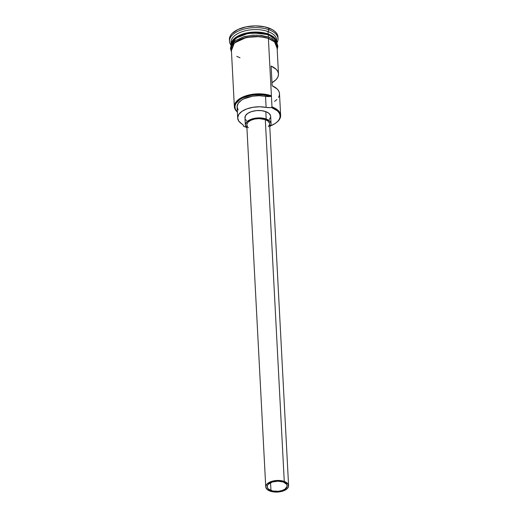 <?xml version="1.0" encoding="UTF-8"?>
<svg xmlns="http://www.w3.org/2000/svg" width="518" height="518" viewBox="0 0 518 518"><rect width="100%" height="100%" fill="white"/><g stroke="black" fill="none" stroke-linecap="round" stroke-linejoin="round"><path stroke-width="0.78" d="M276.172 122.772L276.618 122.429A22.883 11.616 177 0 0 271.982 106.896L271.652 107.627A22.313 11.325 -3 0 1 276.172 122.772A22.313 11.325 -3 0 1 270.493 125.887L275.291 123.413L277.654 121.452L279.254 119.321L280.037 117.107L279.96 114.886L279.034 112.749L277.292 110.781L271.652 107.627L271.982 106.896L271.296 107.504A22.313 11.325 -3 0 1 271.652 107.627A22.313 11.325 177 0 0 271.296 107.504A8.579 4.358 -3 0 1 266.123 107.394L265.54 96.322L270.72 96.426L263.008 94.807L254.442 94.839L250.233 95.487L242.754 97.921L239.763 99.618L235.826 103.652L235.036 105.84L235.068 108.035L235.936 110.146L237.6 112.108M246.134 127.163A22.313 11.325 -3 0 1 243.978 126.483L246.134 127.163M270.959 490.501A10.01 5.083 -3 0 1 267.165 486.79A10.01 5.083 -3 0 1 272.695 481.895A10.01 5.083 -3 0 1 283.378 482.038L286.687 484.336L287.134 486.292L285.01 489.121L282.032 490.527L278.321 491.278L272.604 490.973L268.428 489.083L267.23 487.244L267.547 485.249L268.266 484.298L272.3 482.018L277.972 481.17L283.378 482.038A10.01 5.083 -3 0 1 287.166 485.748A10.01 5.083 -3 0 1 281.643 490.643A10.01 5.083 -3 0 1 270.959 490.501L270.551 482.711L270.959 490.501M288.591 485.67L269.632 123.841A11.441 5.808 177 0 0 265.3 119.606L284.265 481.436A11.441 5.808 -3 0 1 288.591 485.67A11.441 5.808 -3 0 1 282.278 491.271A11.441 5.808 -3 0 1 270.072 491.103A11.441 5.808 -3 0 1 265.74 486.868A11.441 5.808 -3 0 1 272.054 481.267A11.441 5.808 -3 0 1 284.265 481.436L265.3 119.606L268.188 121.225L269.561 123.329M271.056 123.763L270.674 116.382A12.872 6.533 177 0 0 265.799 111.616L266.187 119.004A12.872 6.533 -3 0 1 271.056 123.763A12.872 6.533 -3 0 1 269.787 126.832M268.169 34.039L268 34.402L250.602 32.731L239.109 35.891L232.122 41.939A22.598 11.467 177 0 1 268 34.402L268.013 34.654A22.598 11.467 -3 0 1 272.002 36.571L268.013 34.654L268.169 34.039A22.883 11.616 -3 0 1 276.826 42.508A22.883 11.616 -3 0 1 276.832 42.877L273.88 37.212L268.169 34.039L268.039 31.579A22.883 11.616 -3 0 1 276.631 41.285A22.883 11.616 177 0 0 276.696 40.048A22.883 11.616 177 0 0 268.039 31.579L268.169 34.039L259.816 32.239L247.196 32.861L235.081 37.892L231.151 45.273A22.883 11.616 -3 0 1 231.119 44.904A22.883 11.616 -3 0 1 243.745 33.702A22.883 11.616 -3 0 1 268.169 34.039M231.65 46.704L231.514 46.115M235.295 38.494L243.887 34.324L253.911 32.718L268.013 34.654A22.598 11.467 -3 0 0 235.295 38.494M268.207 34.777L260.094 32.997L247.863 33.482L235.742 38.164L231.151 45.37A22.883 11.616 177 0 1 244.023 34.369A22.883 11.616 177 0 1 268.207 34.777L268.318 36.985L268.207 34.777A22.883 11.616 177 0 1 276.845 42.975L273.672 37.743L268.207 34.777M277.959 37.879A24.314 12.341 177 0 0 277.972 37.018A24.314 12.341 177 0 0 268.771 28.017L268.861 29.74A24.314 12.341 -3 0 1 278.062 38.74A24.314 12.341 -3 0 1 276.852 42.981A24.314 12.341 177 0 0 268.861 29.74L268.039 31.579A22.883 11.616 177 0 0 243.615 31.242A22.883 11.616 177 0 0 230.989 42.444L231.119 44.904M280.646 115.365L279.506 93.706A22.883 11.616 177 0 0 272.151 85.755L271.121 66.058A22.883 11.616 -3 0 1 278.477 74.016L277.059 46.937A22.883 11.616 177 0 0 268.395 38.468L271.982 106.896A22.883 11.616 -3 0 1 280.646 115.365A22.883 11.616 -3 0 1 276.392 122.598M278.477 74.016A22.883 11.616 -3 0 1 271.995 82.692L275.874 79.824L277.493 77.752L278.347 75.589L278.419 73.42L277.687 71.309L276.191 69.334L271.121 66.058L272.151 85.755L277.221 89.025L278.716 91L279.448 93.111L279.383 95.28L278.522 97.442M275.518 39.666A22.598 11.467 177 0 0 268 34.402L275.518 39.666M268.486 38.41L274.572 41.9L277.124 48.239L277.059 45.895L276.1 43.693L274.3 41.66L271.73 39.873L268.486 38.41A0.712 0.395 -70 0 0 268.7 37.121A0.712 0.395 110 0 1 268.486 38.41L259.719 36.564L246.458 37.419L234.343 43.007L231.416 50.634L231.274 48.083L232.077 45.798L233.728 43.596L239.303 39.802L243.007 38.351L251.554 36.616L256.06 36.402L260.496 36.636L268.486 38.41M231.209 46.853L232.012 44.567L233.663 42.366L236.104 40.339L242.942 37.121L251.489 35.386L255.996 35.172L260.431 35.405L268.421 37.179A0.712 0.395 110 0 1 268.7 37.121L272.384 38.831L276.865 43.007L277.875 46.115L277.201 49.657M238.144 109.991L237.089 106.695L238.228 103.315L241.44 100.233L243.719 98.906L252.486 96.206L259.117 95.707L265.54 96.322A8.579 4.358 177 0 0 270.72 96.426L271.406 95.817L268.395 38.468L264.627 37.38L256.047 36.474L251.567 36.687L243.078 38.41L239.394 39.854L233.858 43.622L232.213 45.811L231.352 49.385M229.409 39.621L230.322 35.82L232.07 33.495L237.956 29.487L246.231 26.819L255.646 25.9L264.763 26.865L272.196 29.565L274.909 31.449L276.806 33.599L277.816 35.923L277.901 38.345M268.771 28.017A24.314 12.341 177 0 0 242.825 27.661A24.314 12.341 177 0 0 229.409 39.562L229.5 41.285A24.314 12.341 -3 0 1 242.91 29.384A24.314 12.341 -3 0 1 268.861 29.74L268.771 28.017M231.183 43.667A22.883 11.616 -3 0 1 242.547 31.572A22.883 11.616 -3 0 1 268.039 31.579L268.861 29.74A24.314 12.341 177 0 0 239.348 30.64A24.314 12.341 177 0 0 231.145 45.377A24.314 12.341 -3 0 1 229.5 41.285M276.994 44.665L276.036 42.463L274.236 40.43L271.665 38.643M236.791 56.345L240.009 57.802M276.994 48.187L276.916 45.914L275.964 43.719L274.177 41.699L268.395 38.468A22.883 11.616 177 0 0 243.978 38.131A22.883 11.616 177 0 0 231.352 49.333L234.356 106.682A22.883 11.616 -3 0 1 246.982 95.487A22.883 11.616 -3 0 1 271.406 95.817L271.982 106.896L271.296 107.504L269.982 107.634L266.123 107.394L265.54 96.322A20.17 10.237 177 0 0 237.095 107.032L237.678 118.11A20.17 10.237 -3 0 1 266.123 107.394L259.699 106.779L253.069 107.284L246.95 108.851L242.023 111.305L238.811 114.394L237.671 117.767L238.72 121.063L241.854 123.925A8.579 4.358 -3 0 1 243.628 126.347A22.313 11.325 177 0 0 243.978 126.483A22.313 11.325 -3 0 1 243.628 126.347L243.123 125.052L241.854 123.925A20.17 10.237 -3 0 1 237.678 118.11M237.348 111.875A22.313 11.325 -3 0 1 242.961 97.824A22.313 11.325 -3 0 1 270.72 96.426L271.406 95.817A22.883 11.616 177 0 0 242.307 97.248A22.883 11.616 177 0 0 237.361 112.024A22.883 11.616 -3 0 1 234.356 106.682M246.581 120.675L245.577 119.541M245.04 118.305L245.448 115.747L247.733 113.384L251.56 111.584L256.332 110.619L261.337 110.625L265.799 111.616L269.049 113.436L270.59 115.805M270.636 117.087L269.263 119.593M276.56 43.752L276.482 44.354M274.579 101.424L276.903 99.514M265.799 111.616A12.872 6.533 177 0 0 252.065 111.428A12.872 6.533 177 0 0 244.962 117.728L245.351 125.116A12.872 6.533 -3 0 1 252.454 118.816A12.872 6.533 -3 0 1 266.187 119.004L265.799 111.616M246.931 128.03A12.872 6.533 -3 0 1 245.351 125.116M269.651 126.975L271.024 124.469L270.979 123.187L269.438 120.817L264.07 118.389L259.24 117.877L251.942 118.972L246.756 121.905L245.383 124.411L245.428 125.693L246.969 128.063M248.355 127.771L247.326 126.645L246.808 124.411L248.031 122.183L250.796 120.299L254.694 119.043L259.123 118.609L265.3 119.606A11.441 5.808 177 0 0 253.088 119.438A11.441 5.808 177 0 0 246.775 125.039L265.74 486.868M269.6 124.462L268.35 126.722M284.265 481.436L278.088 480.439L271.6 481.41L266.99 484.013L265.773 486.247L265.812 487.38L267.178 489.484L271.956 491.647L276.243 492.1L282.731 491.129L287.341 488.526L288.558 486.298L288.047 484.065L284.265 481.436M276.696 40.048L276.826 42.508M277.972 37.018L278.062 38.74M231.494 52.053L230.452 48.575L231.086 45.513L234.984 40.903L244.192 36.623L253.049 35.159L261.331 35.405L268.7 37.121"/></g></svg>
